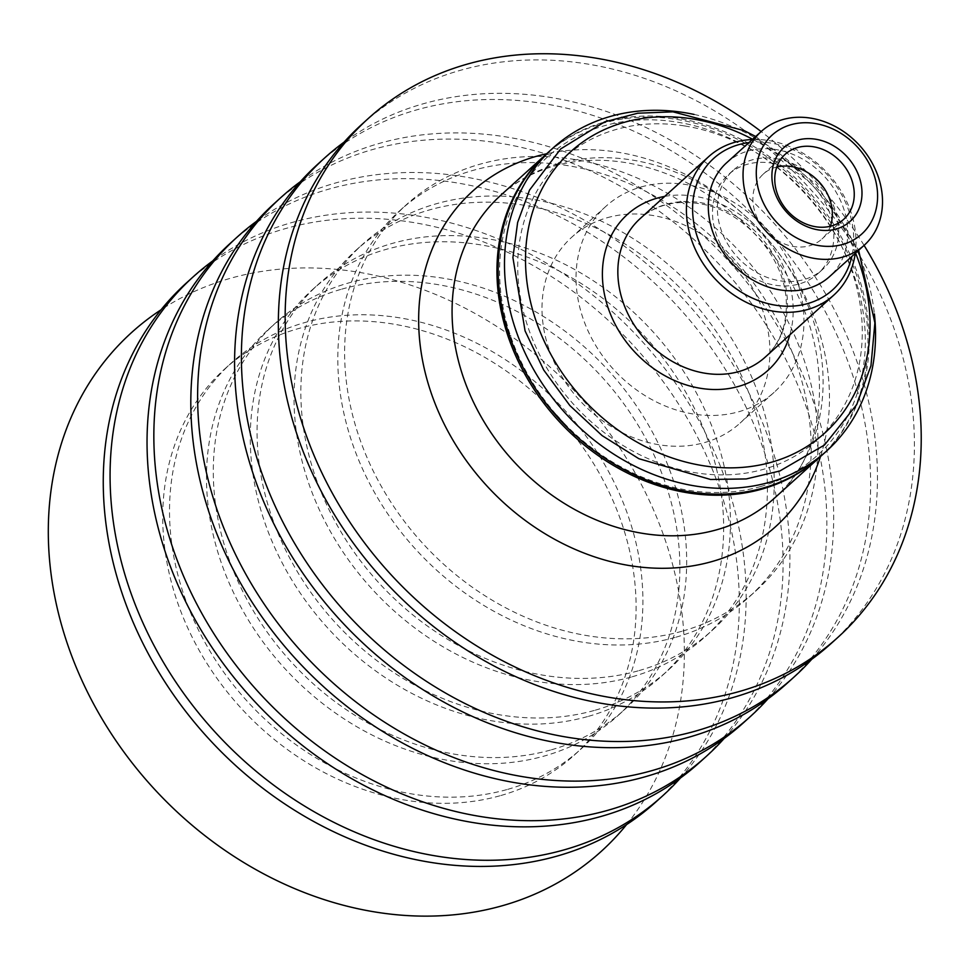 <?xml version="1.0" encoding="UTF-8"?>
<svg xmlns="http://www.w3.org/2000/svg" width="969" height="969" viewBox="0 0 969 969"><rect width="100%" height="100%" fill="white"/><g stroke="black" fill="none" stroke-linecap="round" stroke-linejoin="round"><path stroke-width="0.73" stroke-dasharray="4.84 3.63" d="M830.348 226.262A43.738 36.168 -132.1 0 1 821.966 238.98A43.738 36.168 -132.1 0 1 793.853 246.55A43.738 36.168 -132.1 0 1 756.498 216.269A43.738 36.168 -132.1 0 1 763.281 174.105A43.738 36.168 -132.1 0 1 776.775 167.019M694.046 114.427A204.12 168.812 -132.1 0 1 874.401 313.956M684.671 125.946A189.536 156.748 -132.1 0 1 862.204 326.771A189.536 156.748 -132.1 0 1 695.33 472.739A189.536 156.748 -132.1 0 1 517.809 271.901A189.536 156.748 -132.1 0 1 684.671 125.946M819.98 457.005A204.12 168.812 47.9 0 0 831.39 223.742A204.12 168.812 47.9 0 0 602.924 123.233A204.12 168.812 47.9 0 0 546.165 154.216M760.871 486.474A201.201 166.402 -132.1 0 1 517.24 353.201A201.201 166.402 -132.1 0 1 604.062 125.837A201.201 166.402 -132.1 0 1 847.681 259.111A201.201 166.402 -132.1 0 1 760.871 486.474M626.592 824.583A349.918 289.392 47.9 0 0 609.453 433.01A349.918 289.392 47.9 0 0 229.992 278.43A349.918 289.392 47.9 0 0 161.048 309.777M500.888 795.513A260.419 215.372 47.9 0 0 574.084 755.287A260.419 215.372 47.9 0 0 589.758 457.501A260.419 215.372 47.9 0 0 297.931 328.733A260.419 215.372 47.9 0 0 224.735 368.971A260.419 215.372 47.9 0 0 209.062 666.745A260.419 215.372 47.9 0 0 500.888 795.513M507.695 789.36A260.419 215.372 47.9 0 0 580.891 749.122A260.419 215.372 47.9 0 0 596.565 451.348A260.419 215.372 47.9 0 0 304.738 322.58A260.419 215.372 47.9 0 0 231.543 362.806A260.419 215.372 47.9 0 0 215.869 660.592A260.419 215.372 47.9 0 0 507.695 789.36M656.001 801.872A349.918 289.392 47.9 0 0 677.065 401.76A349.918 289.392 47.9 0 0 284.947 228.732A349.918 289.392 47.9 0 0 186.593 282.791M680.42 778.034A349.918 289.392 47.9 0 0 675.49 383.143A349.918 289.392 47.9 0 0 291.754 222.579A349.918 289.392 47.9 0 0 212.756 260.891M341.706 289.15A260.419 215.372 -132.1 0 1 633.532 417.918A260.419 215.372 -132.1 0 1 617.859 715.703A260.419 215.372 -132.1 0 1 544.663 755.929A260.419 215.372 -132.1 0 1 252.836 627.161A260.419 215.372 -132.1 0 1 268.51 329.387A260.419 215.372 -132.1 0 1 341.706 289.15M551.47 749.776A260.419 215.372 47.9 0 0 624.666 709.538A260.419 215.372 47.9 0 0 640.339 411.764A260.419 215.372 47.9 0 0 348.513 282.996A260.419 215.372 47.9 0 0 275.317 323.222A260.419 215.372 47.9 0 0 259.644 621.008A260.419 215.372 47.9 0 0 551.47 749.776M230.368 243.219A349.918 289.392 -132.1 0 1 328.721 189.161A349.918 289.392 -132.1 0 1 720.827 362.176A349.918 289.392 -132.1 0 1 699.763 762.288M724.182 738.451A349.918 289.392 47.9 0 0 719.252 343.559A349.918 289.392 47.9 0 0 335.528 182.996A349.918 289.392 47.9 0 0 256.531 221.307M588.425 716.345A260.419 215.372 47.9 0 0 661.633 676.12A260.419 215.372 47.9 0 0 677.307 378.334A260.419 215.372 47.9 0 0 385.48 249.566A260.419 215.372 47.9 0 0 312.284 289.804A260.419 215.372 47.9 0 0 296.599 587.589A260.419 215.372 47.9 0 0 588.425 716.345M595.245 710.192A260.419 215.372 47.9 0 0 668.44 669.967A260.419 215.372 47.9 0 0 684.114 372.181A260.419 215.372 47.9 0 0 392.288 243.413A260.419 215.372 47.9 0 0 319.092 283.638A260.419 215.372 47.9 0 0 303.418 581.424A260.419 215.372 47.9 0 0 595.245 710.192M743.538 722.704A349.918 289.392 47.9 0 0 764.602 322.592A349.918 289.392 47.9 0 0 372.496 149.577A349.918 289.392 47.9 0 0 274.142 203.635M767.957 698.867A349.918 289.392 47.9 0 0 763.027 303.975A349.918 289.392 47.9 0 0 379.303 143.412A349.918 289.392 47.9 0 0 300.305 181.724M632.2 676.774A260.419 215.372 47.9 0 0 705.396 636.536A260.419 215.372 47.9 0 0 721.069 338.75A260.419 215.372 47.9 0 0 429.243 209.982A260.419 215.372 47.9 0 0 356.047 250.22A260.419 215.372 47.9 0 0 340.373 548.006A260.419 215.372 47.9 0 0 632.2 676.774M639.007 670.609A260.419 215.372 47.9 0 0 712.203 630.383A260.419 215.372 47.9 0 0 727.889 332.597A260.419 215.372 47.9 0 0 436.062 203.829A260.419 215.372 47.9 0 0 362.866 244.067A260.419 215.372 47.9 0 0 347.181 541.841A260.419 215.372 47.9 0 0 639.007 670.609M787.312 683.121A349.918 289.392 47.9 0 0 808.376 283.009A349.918 289.392 47.9 0 0 416.258 109.994A349.918 289.392 47.9 0 0 317.917 164.052M811.731 659.295A349.918 289.392 47.9 0 0 806.802 264.392A349.918 289.392 47.9 0 0 423.065 103.828A349.918 289.392 47.9 0 0 344.068 142.14M675.974 637.19A260.419 215.372 47.9 0 0 749.17 596.952A260.419 215.372 47.9 0 0 764.844 299.167A260.419 215.372 47.9 0 0 473.017 170.399A260.419 215.372 47.9 0 0 399.822 210.636A260.419 215.372 47.9 0 0 384.148 508.422A260.419 215.372 47.9 0 0 675.974 637.19M682.782 631.025A260.419 215.372 47.9 0 0 755.977 590.799A260.419 215.372 47.9 0 0 771.651 293.013A260.419 215.372 47.9 0 0 479.825 164.245A260.419 215.372 47.9 0 0 406.629 204.483A260.419 215.372 47.9 0 0 390.955 502.257A260.419 215.372 47.9 0 0 682.782 631.025M831.087 643.537A349.918 289.392 47.9 0 0 852.151 243.425A349.918 289.392 47.9 0 0 460.033 70.41A349.918 289.392 47.9 0 0 361.679 124.468M864.082 245.375A349.918 289.392 47.9 0 0 761.149 131.554M546.77 153.659A204.12 168.812 -132.1 0 1 604.147 122.13A204.12 168.812 -132.1 0 1 832.88 223.052A204.12 168.812 -132.1 0 1 820.586 456.46M726.568 162.828A76.733 63.457 -132.1 0 1 775.878 149.541A76.733 63.457 -132.1 0 1 841.419 202.666A76.733 63.457 -132.1 0 1 829.5 276.649M776.157 158.674A66.752 55.197 -132.1 0 1 833.17 204.883A66.752 55.197 -132.1 0 1 822.802 269.237A66.752 55.197 -132.1 0 1 779.912 280.792A66.752 55.197 -132.1 0 1 722.898 234.583A66.752 55.197 -132.1 0 1 733.267 170.229A66.752 55.197 -132.1 0 1 776.157 158.674M771.288 163.071A66.752 55.197 -132.1 0 1 828.301 209.28A66.752 55.197 -132.1 0 1 817.945 273.646A66.752 55.197 -132.1 0 1 775.043 285.189A66.752 55.197 -132.1 0 1 718.041 238.98A66.752 55.197 -132.1 0 1 728.397 174.626A66.752 55.197 -132.1 0 1 771.288 163.071M748.928 142.6A88.651 73.317 -132.1 0 1 770.682 143.037A88.651 73.317 -132.1 0 1 851.86 256.422M752.332 139.524A93.315 77.169 -132.1 0 1 768.599 140.529A93.315 77.169 -132.1 0 1 855.264 253.357M752.634 139.257A189.536 156.748 -132.1 0 1 855.566 253.079M641.151 186.969A125.389 103.695 -132.1 0 1 781.656 248.972A125.389 103.695 -132.1 0 1 774.11 392.336A125.389 103.695 -132.1 0 1 738.862 411.716A125.389 103.695 -132.1 0 1 598.357 349.712A125.389 103.695 -132.1 0 1 605.904 206.336A125.389 103.695 -132.1 0 1 641.151 186.969M607.103 217.759A125.389 103.695 -132.1 0 1 747.608 279.75A125.389 103.695 -132.1 0 1 740.062 423.126A125.389 103.695 -132.1 0 1 704.814 442.494A125.389 103.695 -132.1 0 1 564.309 380.502A125.389 103.695 -132.1 0 1 571.855 237.126A125.389 103.695 -132.1 0 1 607.103 217.759M820.489 456.544A226.007 186.908 47.9 0 0 762.7 233.602A226.007 186.908 47.9 0 0 546.673 153.756M558.059 163.809A204.12 168.812 47.9 0 0 500.682 195.338C518.875 178.926 540.896 168.17 566.744 163.083C586.548 159.279 607.406 159.328 629.317 163.216C676.75 172.288 718.95 196.198 755.905 234.934C834.866 316.463 839.372 444.783 774.497 498.127A204.12 168.812 47.9 0 0 786.792 264.731A204.12 168.812 47.9 0 0 558.059 163.809M700.03 202.545A93.315 77.169 -132.1 0 1 787.422 301.407A93.315 77.169 -132.1 0 1 765.231 357.113C779.609 343.85 786.646 325.959 786.356 303.454C785.689 256.664 742.835 210.527 701.314 204.011C676.604 199.626 656.195 204.52 640.061 218.691A93.315 77.169 -132.1 0 1 700.03 202.545M664.698 196.416A104.979 86.822 -132.1 0 1 694.834 196.271A104.979 86.822 -132.1 0 1 793.151 307.5A104.979 86.822 -132.1 0 1 789.868 334.838M785.169 154.313L763.281 174.105M843.842 219.188L821.966 238.98M574.084 755.287L580.891 749.122M224.735 368.971L231.543 362.806M617.859 715.703L624.666 709.538M268.51 329.387L275.317 323.222M661.633 676.12L668.44 669.967M312.284 289.804L319.092 283.638M705.396 636.536L712.203 630.383M356.047 250.22L362.866 244.067M749.17 596.952L755.977 590.799M399.822 210.636L406.629 204.483M733.267 170.229L728.397 174.626M822.802 269.237L817.945 273.646M755.711 136.472L816.746 184.764L858.631 250.305M605.904 206.336L571.855 237.126M774.11 392.336L740.062 423.126"/><path stroke-width="1.45" d="M815.741 226.758A43.738 36.168 -132.1 0 1 778.386 196.477A43.738 36.168 -132.1 0 1 785.169 154.313A43.738 36.168 -132.1 0 1 813.282 146.731A43.738 36.168 -132.1 0 1 850.637 177.024A43.738 36.168 -132.1 0 1 843.842 219.188A43.738 36.168 -132.1 0 1 815.741 226.758M815.547 139.197A49.576 41.001 47.9 0 0 778.64 201.007A49.576 41.001 47.9 0 0 856.644 213.434A49.576 41.001 47.9 0 0 815.547 139.197M776.775 167.019A43.738 36.168 -132.1 0 1 791.394 166.523A43.738 36.168 -132.1 0 1 830.348 226.262M815.062 123.487A66.752 55.197 -132.1 0 1 877.575 194.212A66.752 55.197 -132.1 0 1 818.817 245.617A66.752 55.197 -132.1 0 1 756.304 174.892A66.752 55.197 -132.1 0 1 815.062 123.487M874.401 313.956A204.12 168.812 -132.1 0 1 826.908 450.742A204.12 168.812 -132.1 0 1 769.543 482.271A204.12 168.812 -132.1 0 1 540.811 381.35A204.12 168.812 -132.1 0 1 553.093 147.942A204.12 168.812 -132.1 0 1 610.47 116.413A204.12 168.812 -132.1 0 1 694.046 114.427M546.165 154.216A204.12 168.812 47.9 0 0 545.559 154.761A204.12 168.812 47.9 0 0 533.265 388.157A204.12 168.812 47.9 0 0 761.997 489.091A204.12 168.812 47.9 0 0 819.374 457.55A204.12 168.812 47.9 0 0 819.98 457.005M161.048 309.777A349.918 289.392 47.9 0 0 98.971 713.596A349.918 289.392 47.9 0 0 502.693 905.627A349.918 289.392 47.9 0 0 626.592 824.583M212.756 260.891A349.918 289.392 47.9 0 0 193.4 276.637L186.593 282.791A349.918 289.392 47.9 0 0 165.529 682.915A349.918 289.392 47.9 0 0 557.647 855.93A349.918 289.392 47.9 0 0 656.001 801.872L662.808 795.719A349.918 289.392 47.9 0 0 680.42 778.034M193.4 276.637A349.918 289.392 47.9 0 0 172.337 676.75A349.918 289.392 47.9 0 0 564.455 849.777A349.918 289.392 47.9 0 0 662.808 795.719M706.583 756.135L699.763 762.288A349.918 289.392 -132.1 0 1 601.422 816.346A349.918 289.392 -132.1 0 1 209.304 643.331A349.918 289.392 -132.1 0 1 230.368 243.219L237.175 237.054A349.918 289.392 47.9 0 0 216.111 637.178A349.918 289.392 47.9 0 0 608.229 810.193A349.918 289.392 47.9 0 0 706.583 756.135A349.918 289.392 47.9 0 0 724.182 738.451M256.531 221.307A349.918 289.392 47.9 0 0 237.175 237.054M300.305 181.724A349.918 289.392 47.9 0 0 280.949 197.47L274.142 203.635A349.918 289.392 47.9 0 0 253.079 603.748A349.918 289.392 47.9 0 0 645.184 776.763A349.918 289.392 47.9 0 0 743.538 722.704L750.345 716.551A349.918 289.392 47.9 0 0 767.957 698.867M280.949 197.47A349.918 289.392 47.9 0 0 259.886 597.594A349.918 289.392 47.9 0 0 651.992 770.609A349.918 289.392 47.9 0 0 750.345 716.551M344.068 142.14A349.918 289.392 47.9 0 0 324.724 157.886L317.917 164.052A349.918 289.392 47.9 0 0 296.841 564.164A349.918 289.392 47.9 0 0 688.959 737.179A349.918 289.392 47.9 0 0 787.312 683.121L794.12 676.968A349.918 289.392 47.9 0 0 811.731 659.295M324.724 157.886A349.918 289.392 47.9 0 0 303.66 558.011A349.918 289.392 47.9 0 0 695.766 731.026A349.918 289.392 47.9 0 0 794.12 676.968M761.149 131.554A349.918 289.392 47.9 0 0 466.84 64.245A349.918 289.392 47.9 0 0 368.486 118.303L361.679 124.468A349.918 289.392 47.9 0 0 340.616 524.58A349.918 289.392 47.9 0 0 732.734 697.595A349.918 289.392 47.9 0 0 831.087 643.537L837.894 637.384A349.918 289.392 47.9 0 0 864.082 245.375M368.486 118.303A349.918 289.392 47.9 0 0 347.423 518.427A349.918 289.392 47.9 0 0 739.541 691.442A349.918 289.392 47.9 0 0 837.894 637.384M826.908 450.742L820.586 456.46A204.12 168.812 -132.1 0 1 763.221 487.988A204.12 168.812 -132.1 0 1 534.488 387.067A204.12 168.812 -132.1 0 1 546.77 153.659L553.093 147.942M810.617 118.121A76.733 63.457 -132.1 0 1 876.158 171.247A76.733 63.457 -132.1 0 1 864.239 245.23A76.733 63.457 -132.1 0 1 814.941 258.505A76.733 63.457 -132.1 0 1 749.4 205.392A76.733 63.457 -132.1 0 1 761.307 131.409A76.733 63.457 -132.1 0 1 810.617 118.121M864.239 245.23L829.5 276.649A76.733 63.457 -132.1 0 1 780.19 289.925A76.733 63.457 -132.1 0 1 714.65 236.811A76.733 63.457 -132.1 0 1 726.568 162.828L761.307 131.409M851.86 256.422A88.651 73.317 -132.1 0 1 775.66 305.223A88.651 73.317 -132.1 0 1 693.731 222.519A88.651 73.317 -132.1 0 1 748.928 142.6M855.264 253.357A93.315 77.169 -132.1 0 1 833.812 295.109A93.315 77.169 -132.1 0 1 773.843 311.255A93.315 77.169 -132.1 0 1 694.143 246.659A93.315 77.169 -132.1 0 1 708.642 156.687A93.315 77.169 -132.1 0 1 752.332 139.524M855.566 253.079A189.536 156.748 -132.1 0 1 869.98 319.734A189.536 156.748 -132.1 0 1 703.119 465.701A189.536 156.748 -132.1 0 1 525.586 264.864A189.536 156.748 -132.1 0 1 692.46 118.908A189.536 156.748 -132.1 0 1 752.634 139.257M546.673 153.756A226.007 186.908 47.9 0 0 536.002 156.421A226.007 186.908 47.9 0 0 438.485 411.813A226.007 186.908 47.9 0 0 712.13 561.511A226.007 186.908 47.9 0 0 820.489 456.544M545.559 154.761L500.682 195.338A204.12 168.812 47.9 0 0 469.977 394.456A204.12 168.812 47.9 0 0 717.133 529.668A204.12 168.812 47.9 0 0 774.497 498.127L819.374 457.55M833.812 295.109L765.231 357.113A93.315 77.169 -132.1 0 1 705.275 373.271A93.315 77.169 -132.1 0 1 625.574 308.663A93.315 77.169 -132.1 0 1 640.061 218.691L708.642 156.687M789.868 334.838A104.979 86.822 -132.1 0 1 633.399 350.536A104.979 86.822 -132.1 0 1 664.698 196.416M858.631 250.305L874.886 322.883L870.961 365.749L856.669 404.642L824.51 445.001L779.815 471.007L746.191 478.94L710.543 479.485L638.874 458.712L602.076 435.578L569.833 405.526L543.73 370.049L525.065 330.877L512.904 257.597L517.64 222.422L529.51 190.118L560.688 148.935L604.668 121.876L637.747 113.216L672.971 111.835L744.289 130.682L755.711 136.472"/></g></svg>
